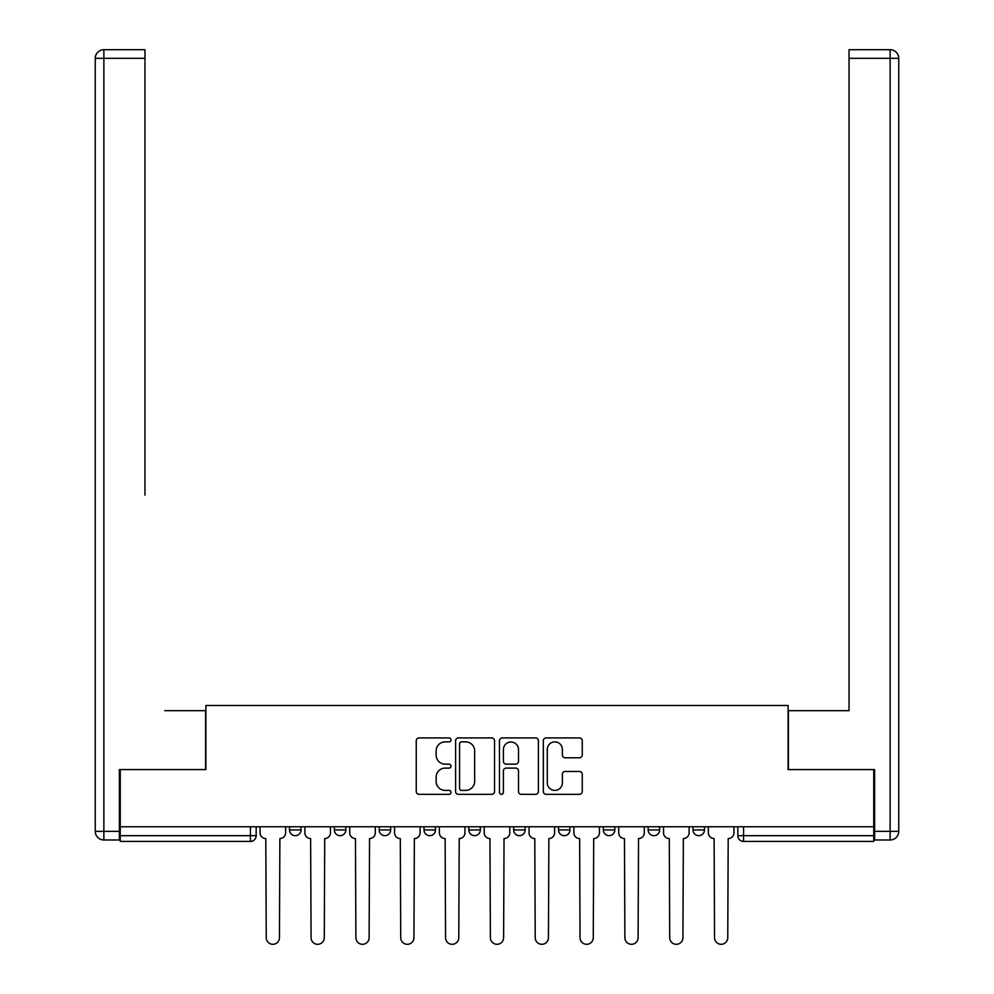 <?xml version="1.0" encoding="UTF-8"?>
<svg xmlns="http://www.w3.org/2000/svg" width="994" height="994" viewBox="0 0 994 994"><rect width="100%" height="100%" fill="white"/><g stroke="black" fill="none" stroke-linecap="round" stroke-linejoin="round"><path stroke-width="1.49" d="M451.015 739.896A1.976 1.976 0 0 0 449.052 737.921L419.07 737.921A2.82 2.82 0 0 0 416.25 740.741L416.25 791.51A2.82 2.82 0 0 0 419.07 794.33L449.052 794.33A1.976 1.976 0 0 0 451.015 792.355A1.976 1.976 0 0 0 449.052 790.392L445.163 790.392A9.021 9.021 0 0 1 436.142 781.359L436.142 777.134A9.021 9.021 0 0 1 445.163 768.101L449.052 768.101A1.976 1.976 0 0 0 451.015 766.125A1.976 1.976 0 0 0 449.052 764.15L445.163 764.15A9.021 9.021 0 0 1 436.142 755.129L436.142 750.892A9.021 9.021 0 0 1 445.163 741.872L449.052 741.872A1.976 1.976 0 0 0 451.015 739.896M648.163 826.759L648.163 829.928L659.656 829.928A5.753 5.753 0 0 1 653.903 835.668A5.753 5.753 0 0 1 648.163 829.928L648.163 826.759M558.504 826.759L558.504 829.928L569.997 829.928A5.753 5.753 0 0 1 564.244 835.668A5.753 5.753 0 0 1 558.504 829.928L558.504 826.759M513.662 826.759L513.662 829.928L525.167 829.928A5.753 5.753 0 0 1 519.415 835.668A5.753 5.753 0 0 1 513.662 829.928L513.662 826.759M424.003 826.759L424.003 829.928L435.496 829.928A5.753 5.753 0 0 1 429.756 835.668A5.753 5.753 0 0 1 424.003 829.928L424.003 826.759M579.44 757.801A2.82 2.82 0 0 0 582.26 754.98L582.26 740.741A2.82 2.82 0 0 0 579.44 737.921L546.153 737.921A2.82 2.82 0 0 0 543.333 740.741L543.333 791.51A2.82 2.82 0 0 0 546.153 794.33L579.44 794.33A2.82 2.82 0 0 0 582.26 791.51L582.26 774.314A2.82 2.82 0 0 0 579.44 771.481L565.188 771.481A2.82 2.82 0 0 0 562.368 774.314L562.368 782.837A7.542 7.542 0 0 1 554.826 790.392A7.542 7.542 0 0 1 547.284 782.837L547.284 749.414A7.542 7.542 0 0 1 554.826 741.872A7.542 7.542 0 0 1 562.368 749.414L562.368 754.98A2.82 2.82 0 0 0 565.188 757.801L579.44 757.801M120.249 826.759L120.249 769.58L205.895 769.58L205.895 705.491L788.105 705.491L788.105 769.58L873.751 769.58L873.751 826.759L120.249 826.759L120.249 835.668L256.179 835.668L256.179 826.759L256.179 835.668A5.753 5.753 0 0 1 250.426 841.421L120.249 841.421L120.249 835.668M494.527 740.741A2.82 2.82 0 0 0 491.707 737.921L458.42 737.921A2.82 2.82 0 0 0 455.6 740.741L455.6 791.51A2.82 2.82 0 0 0 458.42 794.33L491.707 794.33A2.82 2.82 0 0 0 494.527 791.51L494.527 740.741M502.293 737.921L535.58 737.921A2.82 2.82 0 0 1 538.4 740.741L538.4 791.51A2.82 2.82 0 0 1 535.58 794.33L521.328 794.33A2.82 2.82 0 0 1 518.508 791.51L518.508 770.922A2.82 2.82 0 0 0 515.687 768.101L506.244 768.101A2.82 2.82 0 0 0 503.411 770.922L503.411 792.355A1.976 1.976 0 0 1 501.448 794.33A1.976 1.976 0 0 1 499.473 792.355L499.473 740.741A2.82 2.82 0 0 1 502.293 737.921M737.821 826.759L737.821 835.668L873.751 835.668L873.751 841.421L743.574 841.421A5.753 5.753 0 0 1 737.821 835.668L737.821 826.759M873.751 826.759L873.751 835.668M704.485 826.759L704.485 829.928A5.753 5.753 0 0 1 698.732 835.668A5.753 5.753 0 0 1 692.992 829.928L704.485 829.928L704.485 826.759M692.992 826.759L692.992 829.928M659.656 826.759L659.656 829.928M614.826 826.759L614.826 829.928A5.753 5.753 0 0 1 609.073 835.668A5.753 5.753 0 0 1 603.333 829.928L614.826 829.928L614.826 826.759M603.333 826.759L603.333 829.928M569.997 826.759L569.997 829.928L569.997 826.759M525.167 829.928L525.167 826.759L525.167 829.928A5.753 5.753 0 0 1 519.415 835.668M480.338 826.759L480.338 829.928A5.753 5.753 0 0 1 474.585 835.668A5.753 5.753 0 0 1 468.833 829.928A5.753 5.753 0 0 0 474.585 835.668A5.753 5.753 0 0 0 480.338 829.928L480.338 826.759M468.833 826.759L468.833 829.928L480.338 829.928M435.496 826.759L435.496 829.928M390.667 826.759L390.667 829.928A5.753 5.753 0 0 1 384.926 835.668A5.753 5.753 0 0 1 379.174 829.928A5.753 5.753 0 0 0 384.926 835.668A5.753 5.753 0 0 0 390.667 829.928L379.174 829.928L379.174 826.759M334.344 826.759L334.344 829.928L345.837 829.928L345.837 826.759L345.837 829.928A5.753 5.753 0 0 1 340.097 835.668A5.753 5.753 0 0 1 334.344 829.928A5.753 5.753 0 0 0 340.097 835.668M289.515 826.759L289.515 829.928L301.008 829.928L301.008 826.759L301.008 829.928A5.753 5.753 0 0 1 295.268 835.668A5.753 5.753 0 0 1 289.515 829.928A5.753 5.753 0 0 0 295.268 835.668M250.426 826.759L250.426 841.421A5.753 5.753 0 0 0 256.179 835.668M461.527 741.872A1.976 1.976 0 0 0 459.551 743.847L459.551 788.416A1.976 1.976 0 0 0 461.527 790.392L465.614 790.392A9.021 9.021 0 0 0 474.647 781.359L474.647 750.892A9.021 9.021 0 0 0 465.614 741.872L461.527 741.872M518.508 749.551A7.542 7.542 0 0 0 510.966 742.009A7.542 7.542 0 0 0 503.411 749.551L503.411 761.329A2.82 2.82 0 0 0 506.244 764.15L515.687 764.15A2.82 2.82 0 0 0 518.508 761.329L518.508 749.551M260.055 826.759L260.055 832.798A5.753 5.753 0 0 0 265.808 838.551L266.243 937.69A6.61 6.61 0 0 0 272.853 944.3A6.61 6.61 0 0 0 279.451 937.69L279.886 838.551A5.753 5.753 0 0 0 285.638 832.798L285.638 826.759M304.885 826.759L304.885 832.798A5.753 5.753 0 0 0 310.637 838.551L311.072 937.69A6.61 6.61 0 0 0 317.682 944.3A6.61 6.61 0 0 0 324.292 937.69L324.715 838.551A5.753 5.753 0 0 0 330.468 832.798L330.468 826.759M349.714 826.759L349.714 832.798A5.753 5.753 0 0 0 355.467 838.551L355.902 937.69A6.61 6.61 0 0 0 362.512 944.3A6.61 6.61 0 0 0 369.122 937.69L369.544 838.551A5.753 5.753 0 0 0 375.297 832.798L375.297 826.759M119.392 831.357L119.392 839.98L103.873 839.98A8.623 8.623 0 0 1 95.25 831.357L95.25 58.323L103.873 58.323L103.873 49.7L144.962 49.7L144.962 58.323L103.873 58.323L103.873 831.357L119.392 831.357L119.392 769.58L205.596 769.58L205.596 710.66L164.793 710.66M144.962 58.323L144.962 495.136M103.873 49.7A8.623 8.623 0 0 0 95.25 58.323A8.623 8.623 0 0 1 103.873 49.7M829.207 710.66L849.038 710.66L849.038 49.7L890.127 49.7L849.038 49.7M874.608 831.357L890.127 831.357L890.127 58.323L898.75 58.323A8.623 8.623 0 0 0 890.127 49.7A8.623 8.623 0 0 1 898.75 58.323A8.623 8.623 0 0 0 890.127 49.7A8.623 8.623 0 0 1 898.75 58.323L898.75 831.357A8.623 8.623 0 0 1 890.127 839.98L874.608 839.98L874.608 769.58L788.404 769.58L788.404 710.66L849.038 710.66L849.038 495.136M890.127 839.98A8.623 8.623 0 0 0 898.75 831.357L890.127 831.357L890.127 839.98M394.556 826.759L394.556 832.798A5.753 5.753 0 0 0 400.296 838.551L400.731 937.69A6.61 6.61 0 0 0 407.341 944.3A6.61 6.61 0 0 0 413.951 937.69L414.374 838.551A5.753 5.753 0 0 0 420.127 832.798L420.127 826.759M439.385 826.759L439.385 832.798A5.753 5.753 0 0 0 445.126 838.551L445.56 937.69A6.61 6.61 0 0 0 452.171 944.3A6.61 6.61 0 0 0 458.781 937.69L459.216 838.551A5.753 5.753 0 0 0 464.956 832.798L464.956 826.759M484.215 826.759L484.215 832.798A5.753 5.753 0 0 0 489.955 838.551L490.39 937.69A6.61 6.61 0 0 0 497 944.3A6.61 6.61 0 0 0 503.61 937.69L504.045 838.551A5.753 5.753 0 0 0 509.785 832.798L509.785 826.759M529.044 826.759L529.044 832.798A5.753 5.753 0 0 0 534.784 838.551L535.219 937.69A6.61 6.61 0 0 0 541.829 944.3A6.61 6.61 0 0 0 548.439 937.69L548.874 838.551A5.753 5.753 0 0 0 554.615 832.798L554.615 826.759M573.873 826.759L573.873 832.798A5.753 5.753 0 0 0 579.626 838.551L580.049 937.69A6.61 6.61 0 0 0 586.659 944.3A6.61 6.61 0 0 0 593.269 937.69L593.704 838.551A5.753 5.753 0 0 0 599.444 832.798L599.444 826.759M618.703 826.759L618.703 832.798A5.753 5.753 0 0 0 624.456 838.551L624.878 937.69A6.61 6.61 0 0 0 631.488 944.3A6.61 6.61 0 0 0 638.098 937.69L638.533 838.551A5.753 5.753 0 0 0 644.286 832.798L644.286 826.759M663.532 826.759L663.532 832.798A5.753 5.753 0 0 0 669.285 838.551L669.707 937.69A6.61 6.61 0 0 0 676.318 944.3A6.61 6.61 0 0 0 682.928 937.69L683.363 838.551A5.753 5.753 0 0 0 689.115 832.798L689.115 826.759M708.362 826.759L708.362 832.798A5.753 5.753 0 0 0 714.114 838.551L714.549 937.69A6.61 6.61 0 0 0 721.147 944.3A6.61 6.61 0 0 0 727.757 937.69L728.192 838.551A5.753 5.753 0 0 0 733.945 832.798L733.945 826.759M743.574 826.759L743.574 841.421M103.873 839.98L103.873 831.357L95.25 831.357M890.127 49.7L890.127 58.323L849.038 58.323"/></g></svg>

